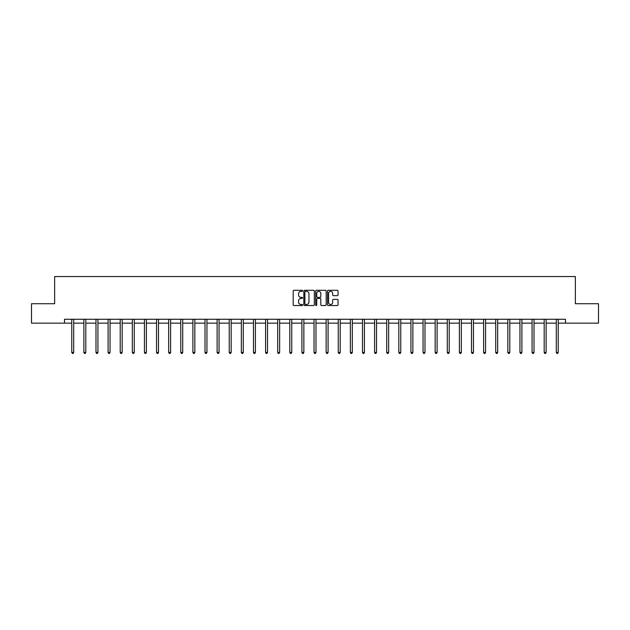 <?xml version="1.0" encoding="UTF-8"?>
<svg xmlns="http://www.w3.org/2000/svg" width="630" height="630" viewBox="0 0 630 630"><rect width="100%" height="100%" fill="white"/><g stroke="black" fill="none" stroke-linecap="round" stroke-linejoin="round"><path stroke-width="0.94" d="M302.573 290.824A0.535 0.535 0 0 0 302.046 290.288L293.942 290.288A0.764 0.764 0 0 0 293.186 291.052L293.186 304.77A0.764 0.764 0 0 0 293.942 305.534L302.046 305.534A0.535 0.535 0 0 0 302.573 304.999A0.535 0.535 0 0 0 302.046 304.463L300.998 304.463A2.441 2.441 0 0 1 298.557 302.022L298.557 300.88A2.441 2.441 0 0 1 300.998 298.439L302.046 298.439A0.535 0.535 0 0 0 302.573 297.911A0.535 0.535 0 0 0 302.046 297.376L300.998 297.376A2.441 2.441 0 0 1 298.557 294.934L298.557 293.793A2.441 2.441 0 0 1 300.998 291.351L302.046 291.351A0.535 0.535 0 0 0 302.573 290.824M337.278 295.659A0.764 0.764 0 0 0 338.034 294.895L338.034 291.052A0.764 0.764 0 0 0 337.278 290.288L328.277 290.288A0.764 0.764 0 0 0 327.521 291.052L327.521 304.77A0.764 0.764 0 0 0 328.277 305.534L337.278 305.534A0.764 0.764 0 0 0 338.034 304.77L338.034 300.116A0.764 0.764 0 0 0 337.278 299.36L333.427 299.36A0.764 0.764 0 0 0 332.664 300.116L332.664 302.424A2.04 2.04 0 0 1 330.624 304.463A2.04 2.04 0 0 1 328.584 302.424L328.584 293.391A2.04 2.04 0 0 1 330.624 291.351A2.04 2.04 0 0 1 332.664 293.391L332.664 294.895A0.764 0.764 0 0 0 333.427 295.659L337.278 295.659M64.504 323.143L31.5 323.143L31.5 303.731L54.637 303.731L54.637 276.554L575.363 276.554L575.363 303.731L598.5 303.731L598.5 323.143L565.496 323.143L565.496 319.26L64.504 319.26L64.504 323.143L71.765 323.143M314.331 291.052A0.764 0.764 0 0 0 313.575 290.288L304.573 290.288A0.764 0.764 0 0 0 303.817 291.052L303.817 304.77A0.764 0.764 0 0 0 304.573 305.534L313.575 305.534A0.764 0.764 0 0 0 314.331 304.77L314.331 291.052M316.425 290.288L325.426 290.288A0.764 0.764 0 0 1 326.183 291.052L326.183 304.77A0.764 0.764 0 0 1 325.426 305.534L321.576 305.534A0.764 0.764 0 0 1 320.812 304.77L320.812 299.203A0.764 0.764 0 0 0 320.048 298.439L317.496 298.439A0.764 0.764 0 0 0 316.732 299.203L316.732 304.999A0.535 0.535 0 0 1 316.197 305.534A0.535 0.535 0 0 1 315.669 304.999L315.669 291.052A0.764 0.764 0 0 1 316.425 290.288M73.702 323.143L83.877 323.143M85.814 323.143L95.988 323.143M97.926 323.143L108.1 323.143M110.045 323.143L120.212 323.143M122.157 323.143L132.331 323.143M134.269 323.143L144.443 323.143M146.38 323.143L156.555 323.143M158.5 323.143L168.667 323.143M170.612 323.143L180.779 323.143M182.724 323.143L192.898 323.143M194.835 323.143L205.01 323.143M206.947 323.143L217.122 323.143M219.067 323.143L229.233 323.143M231.178 323.143L241.345 323.143M243.29 323.143L253.465 323.143M255.402 323.143L265.577 323.143M267.514 323.143L277.688 323.143M279.633 323.143L289.8 323.143M291.745 323.143L301.92 323.143M303.857 323.143L314.031 323.143M315.969 323.143L326.143 323.143M328.08 323.143L338.255 323.143M340.2 323.143L350.367 323.143M352.312 323.143L362.486 323.143M364.423 323.143L374.598 323.143M376.535 323.143L386.71 323.143M388.655 323.143L398.822 323.143M400.767 323.143L410.933 323.143M412.878 323.143L423.053 323.143M424.99 323.143L435.165 323.143M437.102 323.143L447.276 323.143M449.222 323.143L459.388 323.143M461.333 323.143L471.5 323.143M473.445 323.143L483.62 323.143M485.557 323.143L495.731 323.143M497.668 323.143L507.843 323.143M509.788 323.143L519.955 323.143M521.9 323.143L532.074 323.143M534.012 323.143L544.186 323.143M546.123 323.143L556.298 323.143M558.235 323.143L565.496 323.143M305.416 291.351A0.535 0.535 0 0 0 304.881 291.887L304.881 303.928A0.535 0.535 0 0 0 305.416 304.463L306.519 304.463A2.441 2.441 0 0 0 308.96 302.022L308.96 293.793A2.441 2.441 0 0 0 306.519 291.351L305.416 291.351M320.812 293.43A2.04 2.04 0 0 0 318.772 291.391A2.04 2.04 0 0 0 316.732 293.43L316.732 296.612A0.764 0.764 0 0 0 317.496 297.376L320.048 297.376A0.764 0.764 0 0 0 320.812 296.612L320.812 293.43M73.804 319.26L73.757 319.378A0.78 0.78 0 0 0 73.702 319.67L73.702 352.438L71.765 352.438L71.765 319.67A0.78 0.78 0 0 0 71.702 319.378L71.662 319.26M73.702 352.438L73.119 353.446L72.348 353.446L71.765 352.438M85.916 319.26L85.869 319.378A0.78 0.78 0 0 0 85.814 319.67L85.814 352.438L83.877 352.438L83.877 319.67A0.78 0.78 0 0 0 83.822 319.378L83.774 319.26M85.814 352.438L85.231 353.446L84.459 353.446L83.877 352.438M98.028 319.26L97.989 319.378A0.78 0.78 0 0 0 97.926 319.67L97.926 352.438L95.988 352.438L95.988 319.67A0.78 0.78 0 0 0 95.933 319.378L95.886 319.26M97.926 352.438L97.351 353.446L96.571 353.446L95.988 352.438M110.148 319.26L110.1 319.378A0.78 0.78 0 0 0 110.045 319.67L110.045 352.438L108.1 352.438L108.1 319.67A0.78 0.78 0 0 0 108.045 319.378L107.998 319.26M110.045 352.438L109.462 353.446L108.683 353.446L108.1 352.438M122.259 319.26L122.212 319.378A0.78 0.78 0 0 0 122.157 319.67L122.157 352.438L120.212 352.438L120.212 319.67A0.78 0.78 0 0 0 120.157 319.378L120.11 319.26M122.157 352.438L121.574 353.446L120.795 353.446L120.212 352.438M134.371 319.26L134.324 319.378A0.78 0.78 0 0 0 134.269 319.67L134.269 352.438L132.331 352.438L132.331 319.67A0.78 0.78 0 0 0 132.268 319.378L132.229 319.26M134.269 352.438L133.686 353.446L132.914 353.446L132.331 352.438M146.483 319.26L146.436 319.378A0.78 0.78 0 0 0 146.38 319.67L146.38 352.438L144.443 352.438L144.443 319.67A0.78 0.78 0 0 0 144.388 319.378L144.341 319.26M146.38 352.438L145.798 353.446L145.026 353.446L144.443 352.438M158.595 319.26L158.555 319.378A0.78 0.78 0 0 0 158.5 319.67L158.5 352.438L156.555 352.438L156.555 319.67A0.78 0.78 0 0 0 156.5 319.378L156.453 319.26M158.5 352.438L157.917 353.446L157.138 353.446L156.555 352.438M170.714 319.26L170.667 319.378A0.78 0.78 0 0 0 170.612 319.67L170.612 352.438L168.667 352.438L168.667 319.67A0.78 0.78 0 0 0 168.612 319.378L168.564 319.26M170.612 352.438L170.029 353.446L169.249 353.446L168.667 352.438M182.826 319.26L182.779 319.378A0.78 0.78 0 0 0 182.724 319.67L182.724 352.438L180.779 352.438L180.779 319.67A0.78 0.78 0 0 0 180.723 319.378L180.684 319.26M182.724 352.438L182.141 353.446L181.361 353.446L180.779 352.438M194.938 319.26L194.89 319.378A0.78 0.78 0 0 0 194.835 319.67L194.835 352.438L192.898 352.438L192.898 319.67A0.78 0.78 0 0 0 192.843 319.378L192.796 319.26M194.835 352.438L194.253 353.446L193.481 353.446L192.898 352.438M207.049 319.26L207.01 319.378A0.78 0.78 0 0 0 206.947 319.67L206.947 352.438L205.01 352.438L205.01 319.67A0.78 0.78 0 0 0 204.955 319.378L204.907 319.26M206.947 352.438L206.364 353.446L205.593 353.446L205.01 352.438M219.169 319.26L219.122 319.378A0.78 0.78 0 0 0 219.067 319.67L219.067 352.438L217.122 352.438L217.122 319.67A0.78 0.78 0 0 0 217.066 319.378L217.019 319.26M219.067 352.438L218.484 353.446L217.704 353.446L217.122 352.438M231.281 319.26L231.234 319.378A0.78 0.78 0 0 0 231.178 319.67L231.178 352.438L229.233 352.438L229.233 319.67A0.78 0.78 0 0 0 229.178 319.378L229.131 319.26M231.178 352.438L230.596 353.446L229.816 353.446L229.233 352.438M243.393 319.26L243.345 319.378A0.78 0.78 0 0 0 243.29 319.67L243.29 352.438L241.345 352.438L241.345 319.67A0.78 0.78 0 0 0 241.29 319.378L241.251 319.26M243.29 352.438L242.707 353.446L241.928 353.446L241.345 352.438M255.504 319.26L255.457 319.378A0.78 0.78 0 0 0 255.402 319.67L255.402 352.438L253.465 352.438L253.465 319.67A0.78 0.78 0 0 0 253.41 319.378L253.362 319.26M255.402 352.438L254.819 353.446L254.048 353.446L253.465 352.438M267.616 319.26L267.577 319.378A0.78 0.78 0 0 0 267.514 319.67L267.514 352.438L265.577 352.438L265.577 319.67A0.78 0.78 0 0 0 265.521 319.378L265.474 319.26M267.514 352.438L266.931 353.446L266.159 353.446L265.577 352.438M279.736 319.26L279.689 319.378A0.78 0.78 0 0 0 279.633 319.67L279.633 352.438L277.688 352.438L277.688 319.67A0.78 0.78 0 0 0 277.633 319.378L277.586 319.26M279.633 352.438L279.051 353.446L278.271 353.446L277.688 352.438M291.848 319.26L291.8 319.378A0.78 0.78 0 0 0 291.745 319.67L291.745 352.438L289.8 352.438L289.8 319.67A0.78 0.78 0 0 0 289.745 319.378L289.698 319.26M291.745 352.438L291.162 353.446L290.383 353.446L289.8 352.438M303.959 319.26L303.912 319.378A0.78 0.78 0 0 0 303.857 319.67L303.857 352.438L301.92 352.438L301.92 319.67A0.78 0.78 0 0 0 301.857 319.378L301.817 319.26M303.857 352.438L303.274 353.446L302.495 353.446L301.92 352.438M316.071 319.26L316.024 319.378A0.78 0.78 0 0 0 315.969 319.67L315.969 352.438L314.031 352.438L314.031 319.67A0.78 0.78 0 0 0 313.976 319.378L313.929 319.26M315.969 352.438L315.386 353.446L314.614 353.446L314.031 352.438M328.183 319.26L328.143 319.378A0.78 0.78 0 0 0 328.08 319.67L328.08 352.438L326.143 352.438L326.143 319.67A0.78 0.78 0 0 0 326.088 319.378L326.041 319.26M328.08 352.438L327.505 353.446L326.726 353.446L326.143 352.438M340.302 319.26L340.255 319.378A0.78 0.78 0 0 0 340.2 319.67L340.2 352.438L338.255 352.438L338.255 319.67A0.78 0.78 0 0 0 338.2 319.378L338.152 319.26M340.2 352.438L339.617 353.446L338.838 353.446L338.255 352.438M352.414 319.26L352.367 319.378A0.78 0.78 0 0 0 352.312 319.67L352.312 352.438L350.367 352.438L350.367 319.67A0.78 0.78 0 0 0 350.311 319.378L350.264 319.26M352.312 352.438L351.729 353.446L350.949 353.446L350.367 352.438M364.526 319.26L364.479 319.378A0.78 0.78 0 0 0 364.423 319.67L364.423 352.438L362.486 352.438L362.486 319.67A0.78 0.78 0 0 0 362.423 319.378L362.384 319.26M364.423 352.438L363.841 353.446L363.069 353.446L362.486 352.438M376.638 319.26L376.59 319.378A0.78 0.78 0 0 0 376.535 319.67L376.535 352.438L374.598 352.438L374.598 319.67A0.78 0.78 0 0 0 374.543 319.378L374.496 319.26M376.535 352.438L375.952 353.446L375.181 353.446L374.598 352.438M388.749 319.26L388.71 319.378A0.78 0.78 0 0 0 388.655 319.67L388.655 352.438L386.71 352.438L386.71 319.67A0.78 0.78 0 0 0 386.655 319.378L386.607 319.26M388.655 352.438L388.072 353.446L387.293 353.446L386.71 352.438M400.869 319.26L400.822 319.378A0.78 0.78 0 0 0 400.767 319.67L400.767 352.438L398.822 352.438L398.822 319.67A0.78 0.78 0 0 0 398.766 319.378L398.719 319.26M400.767 352.438L400.184 353.446L399.404 353.446L398.822 352.438M412.981 319.26L412.933 319.378A0.78 0.78 0 0 0 412.878 319.67L412.878 352.438L410.933 352.438L410.933 319.67A0.78 0.78 0 0 0 410.878 319.378L410.831 319.26M412.878 352.438L412.296 353.446L411.516 353.446L410.933 352.438M425.092 319.26L425.045 319.378A0.78 0.78 0 0 0 424.99 319.67L424.99 352.438L423.053 352.438L423.053 319.67A0.78 0.78 0 0 0 422.99 319.378L422.951 319.26M424.99 352.438L424.407 353.446L423.636 353.446L423.053 352.438M437.204 319.26L437.157 319.378A0.78 0.78 0 0 0 437.102 319.67L437.102 352.438L435.165 352.438L435.165 319.67A0.78 0.78 0 0 0 435.109 319.378L435.062 319.26M437.102 352.438L436.519 353.446L435.747 353.446L435.165 352.438M449.316 319.26L449.277 319.378A0.78 0.78 0 0 0 449.222 319.67L449.222 352.438L447.276 352.438L447.276 319.67A0.78 0.78 0 0 0 447.221 319.378L447.174 319.26M449.222 352.438L448.639 353.446L447.859 353.446L447.276 352.438M461.436 319.26L461.388 319.378A0.78 0.78 0 0 0 461.333 319.67L461.333 352.438L459.388 352.438L459.388 319.67A0.78 0.78 0 0 0 459.333 319.378L459.286 319.26M461.333 352.438L460.751 353.446L459.971 353.446L459.388 352.438M473.547 319.26L473.5 319.378A0.78 0.78 0 0 0 473.445 319.67L473.445 352.438L471.5 352.438L471.5 319.67A0.78 0.78 0 0 0 471.445 319.378L471.405 319.26M473.445 352.438L472.862 353.446L472.083 353.446L471.5 352.438M485.659 319.26L485.612 319.378A0.78 0.78 0 0 0 485.557 319.67L485.557 352.438L483.62 352.438L483.62 319.67A0.78 0.78 0 0 0 483.564 319.378L483.517 319.26M485.557 352.438L484.974 353.446L484.202 353.446L483.62 352.438M497.771 319.26L497.731 319.378A0.78 0.78 0 0 0 497.668 319.67L497.668 352.438L495.731 352.438L495.731 319.67A0.78 0.78 0 0 0 495.676 319.378L495.629 319.26M497.668 352.438L497.086 353.446L496.314 353.446L495.731 352.438M509.89 319.26L509.843 319.378A0.78 0.78 0 0 0 509.788 319.67L509.788 352.438L507.843 352.438L507.843 319.67A0.78 0.78 0 0 0 507.788 319.378L507.741 319.26M509.788 352.438L509.205 353.446L508.426 353.446L507.843 352.438M522.002 319.26L521.955 319.378A0.78 0.78 0 0 0 521.9 319.67L521.9 352.438L519.955 352.438L519.955 319.67A0.78 0.78 0 0 0 519.9 319.378L519.852 319.26M521.9 352.438L521.317 353.446L520.538 353.446L519.955 352.438M534.114 319.26L534.067 319.378A0.78 0.78 0 0 0 534.012 319.67L534.012 352.438L532.074 352.438L532.074 319.67A0.78 0.78 0 0 0 532.011 319.378L531.972 319.26M534.012 352.438L533.429 353.446L532.649 353.446L532.074 352.438M546.226 319.26L546.178 319.378A0.78 0.78 0 0 0 546.123 319.67L546.123 352.438L544.186 352.438L544.186 319.67A0.78 0.78 0 0 0 544.131 319.378L544.084 319.26M546.123 352.438L545.541 353.446L544.769 353.446L544.186 352.438M558.337 319.26L558.298 319.378A0.78 0.78 0 0 0 558.235 319.67L558.235 352.438L556.298 352.438L556.298 319.67A0.78 0.78 0 0 0 556.243 319.378L556.195 319.26M558.235 352.438L557.652 353.446L556.881 353.446L556.298 352.438"/></g></svg>
